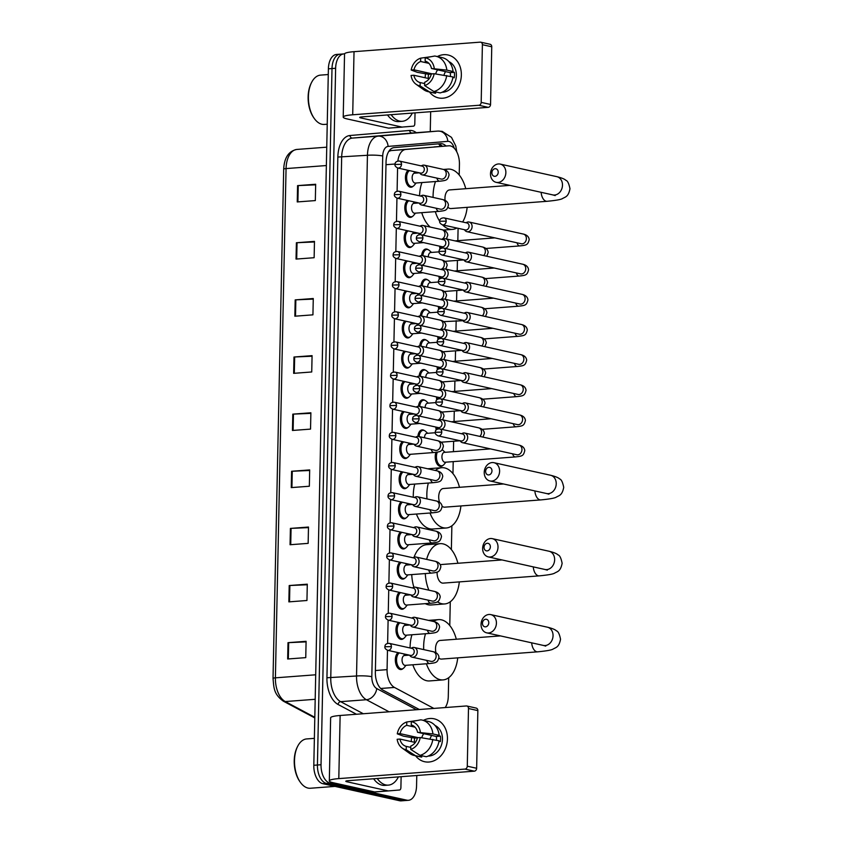 <?xml version="1.0" encoding="UTF-8"?>
<svg xmlns="http://www.w3.org/2000/svg" width="843" height="843" viewBox="0 0 843 843"><rect width="100%" height="100%" fill="white"/><g stroke="black" fill="none" stroke-linecap="round" stroke-linejoin="round"><path stroke-width="1.26" d="M403.66 638.414A8.788 4.963 -94.3 0 1 401.626 639.394A8.788 4.963 -94.3 0 1 400.783 639.331A8.788 4.963 -94.3 0 1 396.084 631.744A8.788 4.963 -94.3 0 1 398.697 622.482M404.292 608.277A8.788 4.963 -94.3 0 1 402.259 609.257A8.788 4.963 -94.3 0 1 401.416 609.194A8.788 4.963 -94.3 0 1 396.716 601.596A8.788 4.963 -94.3 0 1 399.329 592.344M404.925 578.129A8.788 4.963 -94.3 0 1 402.891 579.109A8.788 4.963 -94.3 0 1 402.048 579.046A8.788 4.963 -94.3 0 1 397.348 571.459A8.788 4.963 -94.3 0 1 399.961 562.197M405.557 547.982A8.788 4.963 -94.3 0 1 403.523 548.962A8.788 4.963 -94.3 0 1 402.68 548.898A8.788 4.963 -94.3 0 1 397.98 541.311A8.788 4.963 -94.3 0 1 400.594 532.049M406.189 517.844A8.788 4.963 -94.3 0 1 404.155 518.824A8.788 4.963 -94.3 0 1 403.312 518.761A8.788 4.963 -94.3 0 1 398.613 511.174A8.788 4.963 -94.3 0 1 401.226 501.912M406.821 487.697A8.788 4.963 -94.3 0 1 404.788 488.677A8.788 4.963 -94.3 0 1 403.945 488.613A8.788 4.963 -94.3 0 1 399.245 481.026A8.788 4.963 -94.3 0 1 401.848 471.764M407.454 457.549A8.788 4.963 -94.3 0 1 405.42 458.529A8.788 4.963 -94.3 0 1 404.577 458.476A8.788 4.963 -94.3 0 1 399.877 450.879A8.788 4.963 -94.3 0 1 402.48 441.616M408.086 427.412A8.788 4.963 -94.3 0 1 406.052 428.392A8.788 4.963 -94.3 0 1 405.209 428.328A8.788 4.963 -94.3 0 1 400.509 420.741A8.788 4.963 -94.3 0 1 403.112 411.479M408.718 397.264A8.788 4.963 -94.3 0 1 406.684 398.244A8.788 4.963 -94.3 0 1 405.841 398.181A8.788 4.963 -94.3 0 1 401.142 390.594A8.788 4.963 -94.3 0 1 403.744 381.331M409.34 367.116A8.788 4.963 -94.3 0 1 407.317 368.106A8.788 4.963 -94.3 0 1 406.463 368.043A8.788 4.963 -94.3 0 1 401.774 360.446A8.788 4.963 -94.3 0 1 404.377 351.194M409.972 336.979A8.788 4.963 -94.3 0 1 407.938 337.959A8.788 4.963 -94.3 0 1 407.095 337.895A8.788 4.963 -94.3 0 1 402.406 330.308A8.788 4.963 -94.3 0 1 405.009 321.046M410.604 306.831A8.788 4.963 -94.3 0 1 408.57 307.811A8.788 4.963 -94.3 0 1 407.727 307.748A8.788 4.963 -94.3 0 1 403.028 300.161A8.788 4.963 -94.3 0 1 405.641 290.898M411.236 276.694A8.788 4.963 -94.3 0 1 409.203 277.674A8.788 4.963 -94.3 0 1 408.36 277.61A8.788 4.963 -94.3 0 1 403.66 270.023A8.788 4.963 -94.3 0 1 406.273 260.761M411.869 246.546A8.788 4.963 -94.3 0 1 409.835 247.526A8.788 4.963 -94.3 0 1 408.992 247.463A8.788 4.963 -94.3 0 1 404.292 239.876A8.788 4.963 -94.3 0 1 406.906 230.613M412.501 216.398A8.788 4.963 -94.3 0 1 410.467 217.378A8.788 4.963 -94.3 0 1 409.624 217.325A8.788 4.963 -94.3 0 1 404.925 209.728A8.788 4.963 -94.3 0 1 407.538 200.465M413.133 186.261A8.788 4.963 -94.3 0 1 411.099 187.241A8.788 4.963 -94.3 0 1 410.256 187.178A8.788 4.963 -94.3 0 1 405.557 179.591A8.788 4.963 -94.3 0 1 408.17 170.328M403.028 668.562A8.788 4.963 -94.3 0 1 400.994 669.542A8.788 4.963 -94.3 0 1 400.151 669.479A8.788 4.963 -94.3 0 1 395.451 661.892A8.788 4.963 -94.3 0 1 398.065 652.63M417.875 436.411A8.788 4.963 -94.3 0 1 422.143 429.867A8.788 4.963 -94.3 0 1 422.986 429.919A8.788 4.963 -94.3 0 1 424.292 430.531M418.507 406.263A8.788 4.963 -94.3 0 1 422.775 399.719A8.788 4.963 -94.3 0 1 423.618 399.782A8.788 4.963 -94.3 0 1 424.925 400.383M419.14 376.115A8.788 4.963 -94.3 0 1 423.407 369.571A8.788 4.963 -94.3 0 1 424.25 369.634A8.788 4.963 -94.3 0 1 425.557 370.235M419.761 345.978A8.788 4.963 -94.3 0 1 424.029 339.434A8.788 4.963 -94.3 0 1 424.883 339.497A8.788 4.963 -94.3 0 1 426.189 340.098M420.394 315.83A8.788 4.963 -94.3 0 1 424.661 309.286A8.788 4.963 -94.3 0 1 425.504 309.349A8.788 4.963 -94.3 0 1 426.821 309.95M421.026 285.693A8.788 4.963 -94.3 0 1 425.293 279.138A8.788 4.963 -94.3 0 1 426.136 279.202A8.788 4.963 -94.3 0 1 427.454 279.802M421.658 255.545A8.788 4.963 -94.3 0 1 425.926 249.001A8.788 4.963 -94.3 0 1 426.769 249.064A8.788 4.963 -94.3 0 1 428.086 249.665M442.912 465.42A8.788 4.963 -94.3 0 1 440.878 466.411A8.788 4.963 -94.3 0 1 440.035 466.348A8.788 4.963 -94.3 0 1 435.979 452.322M436.2 429.951A8.788 4.963 -94.3 0 1 435.852 427.053M436.822 399.803A8.788 4.963 -94.3 0 1 436.484 396.905M437.454 369.666A8.788 4.963 -94.3 0 1 437.117 366.768M438.086 339.518A8.788 4.963 -94.3 0 1 437.749 336.62M438.718 309.37A8.788 4.963 -94.3 0 1 438.381 306.483M439.351 279.233A8.788 4.963 -94.3 0 1 439.013 276.335M439.983 249.085A8.788 4.963 -94.3 0 1 439.646 246.188M459.214 175.007L459.435 164.322A16.491 9.315 85.7 0 0 448.834 145.807L391.047 150.57L388.823 151.35M445.178 707.562A16.491 9.315 85.7 0 0 448.286 696.444L448.687 677.73M387.474 650.269L387.074 669.648A16.491 9.315 85.7 0 0 394.471 687.445L433.839 708.415M397.58 167.968L397.095 191.213M396.948 198.116L396.463 221.351M396.315 228.253L395.831 251.499M395.683 258.401L395.198 281.646M395.051 288.548L394.566 311.784M394.429 318.686L393.934 341.931M393.797 348.833L393.302 372.069M393.165 378.981L392.669 402.216M392.532 409.118L392.048 432.364M391.9 439.266L391.415 462.501M391.268 469.403L390.783 492.649M390.636 499.551L390.151 522.797M390.003 529.699L389.519 552.934M389.371 559.836L388.886 583.082M388.739 589.984L388.254 613.219M388.107 620.132L387.622 643.367M448.834 145.807A16.491 9.315 85.7 0 0 448.782 145.807L405.746 149.453A16.491 9.315 85.7 0 0 397.864 161.034M449.772 625.527L450.278 601.776M451.363 549.573L451.869 525.811M452.954 473.618L453.207 461.616M453.418 451.679L453.639 441.258M454.05 421.542L454.272 411.121M454.683 391.394L454.904 380.973M455.315 361.247L455.526 350.836M455.947 331.109L456.158 320.688M456.579 300.962L456.79 290.54M457.212 270.814L457.422 260.403M457.833 240.677L458.097 228.316M416.779 775.507L416.558 785.939A16.491 9.315 -94.3 0 1 408.434 800.302A16.491 9.315 -94.3 0 1 406.853 800.186L330.056 783.136A16.491 9.315 -94.3 0 1 321.035 764.738L335.63 68.272A16.491 9.315 -94.3 0 1 343.754 53.91A16.491 9.315 -94.3 0 1 344.545 53.91M430.678 111.687L430.257 131.645M408.434 800.302L404.819 800.576A16.491 9.315 -94.3 0 1 403.228 800.46L326.441 783.41A16.491 9.315 -94.3 0 1 317.421 765.012L332.005 68.546A16.491 9.315 -94.3 0 1 340.129 54.184A16.491 9.315 -94.3 0 1 341.721 54.3M446.01 146.018A16.491 9.315 85.7 0 0 440.668 143.668A16.491 9.315 85.7 0 0 440.626 143.668L394.124 147.609A16.491 9.315 85.7 0 0 386.052 161.972L375.356 672.24A16.491 9.315 85.7 0 0 382.764 690.027L419.329 709.511M437.601 143.921A16.491 9.315 -94.3 0 1 442.396 146.292M340.129 54.184L336.515 54.458A16.491 9.315 -94.3 0 0 328.391 68.82L313.807 765.286A16.491 9.315 -94.3 0 0 322.827 783.684L399.614 800.734A16.491 9.315 -94.3 0 0 401.194 800.85L404.819 800.576A16.491 9.315 -94.3 0 1 403.228 800.46L326.441 783.41A16.491 9.315 -94.3 0 1 317.421 765.012L332.005 68.546A16.491 9.315 -94.3 0 1 340.129 54.184L343.754 53.91M295.187 299.887L313.269 298.517L312.932 314.839L294.85 316.209L295.187 299.887A4.394 0.611 -178.8 0 1 295.851 299.845L295.514 316.157M296.388 242.752L314.471 241.383L314.133 257.716L296.041 259.075L296.388 242.752A4.394 0.611 -178.8 0 1 297.052 242.71L296.704 259.022M297.579 185.618L315.672 184.259L315.324 200.581L297.242 201.941L297.579 185.618A4.394 0.611 -178.8 0 1 298.243 185.586L297.906 201.898M291.594 471.279L309.687 469.92L309.339 486.242L291.256 487.602L291.594 471.279A4.394 0.611 -178.8 0 1 292.268 471.237L291.92 487.549M290.403 528.413L308.485 527.044L308.148 543.366L290.055 544.736L290.403 528.413A4.394 0.611 -178.8 0 1 291.067 528.371L290.73 544.683M289.202 585.548L307.295 584.178L306.947 600.501L288.864 601.87L289.202 585.548A4.394 0.611 -178.8 0 1 289.866 585.506L289.528 601.818M288.011 642.672L306.093 641.312L305.756 657.635L287.663 658.994L288.011 642.672A4.394 0.611 -178.8 0 1 288.675 642.64L288.327 658.952M293.986 357.021L312.079 355.651L311.731 371.974L293.649 373.344L293.986 357.021A4.394 0.611 -178.8 0 1 294.66 356.979L294.312 373.291M292.795 414.145L310.877 412.785L310.54 429.108L292.447 430.467L292.795 414.145A4.394 0.611 -178.8 0 1 293.459 414.113L293.122 430.425M310.867 413.355L293.459 414.113M312.068 356.22L294.66 356.979M306.083 641.881L288.675 642.64M307.274 584.757L289.866 585.506M308.475 527.623L291.067 528.371M309.676 470.489L292.268 471.237M315.651 184.828L298.243 185.586M314.46 241.962L297.052 242.71M313.259 299.096L295.851 299.845M447.443 738.9A21.981 17.882 102.5 0 1 435.378 760.112A21.981 17.882 102.5 0 1 415.567 755.781A21.981 17.882 102.5 0 0 424.598 761.724A21.981 17.882 102.5 0 0 447.443 738.9A21.981 17.882 102.5 0 0 423.428 720.365A21.981 17.882 102.5 0 1 434.124 718.805A21.981 17.882 102.5 0 1 447.443 738.9M401.131 776.688L400.899 787.583A2.75 1.549 85.7 0 1 399.55 789.986L388.423 790.924A2.75 1.549 85.7 0 0 388.423 790.924L374.861 791.946A2.75 1.549 -94.3 0 1 374.85 791.946A2.75 1.549 -94.3 0 1 374.587 791.935L333.206 782.747A21.981 3.056 1.2 0 1 329.318 780.913A21.981 3.056 1.2 0 1 338.802 778.605L464.957 769.09A2.75 2.234 -77.5 0 0 467.275 766.192L476.643 768.268A2.75 2.234 102.5 0 1 474.324 771.166L348.17 780.681A5.501 0.769 -178.8 0 0 345.799 781.261A5.501 0.769 -178.8 0 0 346.768 781.724L388.149 790.903A2.75 1.549 85.7 0 0 388.412 790.924L374.85 791.946M329.318 780.913L330.635 717.804A21.981 3.056 1.2 0 1 340.129 715.486L466.284 705.97A2.75 2.234 -77.5 0 1 468.487 708.52L467.275 766.192M411.268 741.587A21.981 17.882 102.5 0 1 411.69 737.446A21.981 17.882 102.5 0 0 411.268 741.587M466.822 706.002L476.19 708.088A2.75 2.234 102.5 0 1 477.855 710.596L476.643 768.268M420.236 737.541L417.454 737.751A10.991 8.936 102.5 0 1 410.794 746.055L410.731 749.406A14.289 11.623 102.5 0 0 420.236 737.541L439.055 740.765A18.135 14.752 102.5 0 1 426.252 756.729L420.014 755.349L410.731 749.406M410.773 747.393L406.273 746.392A10.991 8.936 102.5 0 1 399.94 739.069L415.314 742.483M436.463 740.186A10.991 8.936 -77.5 0 0 436.526 739.163A10.991 8.936 -77.5 0 0 436.295 736.466L417.57 732.304A10.991 8.936 102.5 0 0 411.236 724.98L411.31 721.64L420.752 719.848A18.135 14.752 102.5 0 1 422.048 720.059A18.135 14.752 102.5 0 1 432.923 733.937L417.57 732.304M422.048 720.059L428.297 721.45A18.135 14.752 102.5 0 1 439.171 735.317L437.338 735.454L440.457 736.15A15.933 12.961 102.5 0 1 440.594 738.858A15.933 12.961 102.5 0 1 440.341 741.598L438.971 741.292M434.988 725.444A15.933 12.961 102.5 0 1 442.47 739.269A15.933 12.961 102.5 0 1 428.191 756.076M414.398 742.283A15.933 12.961 102.5 0 1 414.377 740.839A15.933 12.961 102.5 0 1 414.63 738.099L403.428 736.16L397.274 733.842A14.289 11.623 102.5 0 1 406.79 721.977L406.716 725.328L414.988 727.161M406.273 746.392L406.2 749.743L415.483 755.686L421.732 757.077L421.763 755.739M421.732 757.077A18.135 14.752 102.5 0 1 420.436 756.856L414.187 755.476A18.135 14.752 102.5 0 1 409.709 753.463L402.132 748.057A14.289 11.623 102.5 0 1 397.158 739.279L399.94 739.069M415.483 755.686A18.135 14.752 102.5 0 1 414.187 755.476M417.475 720.47L406.79 721.977M439.171 735.317L432.923 733.937M406.2 749.743A14.289 11.623 102.5 0 1 402.132 748.057M411.31 721.64A14.289 11.623 102.5 0 1 420.351 732.103M418.318 737.688L400.056 733.631L397.274 733.842M400.056 733.631A10.991 8.936 102.5 0 1 406.716 725.328M432.817 739.374A18.135 14.752 102.5 0 1 420.014 755.349M421.763 737.762A10.991 8.936 102.5 0 1 423.744 733.673M430.046 738.974A13.741 11.17 102.5 0 1 431.627 735.433M440.457 736.15L436.295 736.466M417.422 737.888L414.63 738.099M335.019 786.393L310.414 788.247A24.732 13.973 -94.3 0 1 308.032 788.079A24.732 13.973 -94.3 0 1 300.361 782.283A24.732 13.973 -94.3 0 1 297.653 746.34A24.732 13.973 -94.3 0 1 306.683 738.932L314.365 738.352M398.423 776.888A27.482 15.522 -94.3 0 1 388.391 785.118A27.482 15.522 -94.3 0 1 385.746 784.928A27.482 15.522 -94.3 0 1 377.232 778.489M388.391 785.118L384.777 785.391A27.482 15.522 -94.3 0 1 382.132 785.202A27.482 15.522 -94.3 0 1 373.618 778.763M300.361 782.283L299.823 781.524A23.636 13.351 -94.3 0 1 297.231 747.172L297.653 746.34M488.782 622.798A3.846 3.13 -77.5 0 0 485.694 619.236A3.846 3.13 -77.5 0 0 482.449 623.283A3.846 3.13 -77.5 0 0 485.536 626.844A3.846 3.13 -77.5 0 0 488.782 622.798M481.047 624.315A9.347 7.598 102.5 0 1 490.763 614.61A9.347 7.598 102.5 0 1 496.422 623.156A9.347 7.598 102.5 0 1 486.717 632.851A9.347 7.598 102.5 0 1 481.047 624.315M438.918 658.13A9.347 5.279 85.7 0 0 440.636 659.015A9.347 5.279 85.7 0 0 441.532 659.078L537.665 651.829C546.433 650.975 551.564 650.069 553.061 649.078C555.864 647.382 558.972 647.498 560.542 639.236C559.489 634.052 558.129 631.27 556.464 630.87C555.231 629.595 552.207 628.372 547.392 627.181L490.763 614.61M433.439 621.47A30.222 17.081 -94.3 0 1 438.55 619.626A30.222 17.081 -94.3 0 1 441.458 619.837A30.222 17.081 -94.3 0 1 456.316 639.226M457.728 657.856A30.222 17.081 -94.3 0 1 443.102 679.901A30.222 17.081 -94.3 0 1 440.204 679.69A30.222 17.081 -94.3 0 1 426.389 663.768M443.102 679.901L429.54 680.933A30.222 17.081 -94.3 0 1 426.632 680.712A30.222 17.081 -94.3 0 1 412.828 664.79M500.426 635.896L440.13 640.448A9.347 5.279 85.7 0 0 435.947 652.651M423.713 649.595A30.222 17.081 -94.3 0 1 425.515 633.736M410.088 647.982A30.222 17.081 -94.3 0 1 411.942 634.758M490.373 546.844A3.846 3.13 -77.5 0 0 487.286 543.271A3.846 3.13 -77.5 0 0 484.04 547.318A3.846 3.13 -77.5 0 0 487.128 550.89A3.846 3.13 -77.5 0 0 490.373 546.844M482.639 548.35A9.347 7.598 102.5 0 1 492.354 538.656A9.347 7.598 102.5 0 1 498.013 547.191A9.347 7.598 102.5 0 1 488.308 556.896A9.347 7.598 102.5 0 1 482.639 548.35M437.138 572.081A9.347 5.279 85.7 0 0 442.227 583.061A9.347 5.279 85.7 0 0 443.123 583.124L539.257 575.864C548.024 575.021 553.156 574.104 554.652 573.124C557.455 571.428 560.563 571.533 562.133 563.282C561.08 558.098 559.72 555.305 558.055 554.915C556.823 553.64 553.798 552.407 548.983 551.227L492.354 538.656M426.653 559.394A30.222 17.081 -94.3 0 1 440.141 543.661A30.222 17.081 -94.3 0 1 443.049 543.883A30.222 17.081 -94.3 0 1 457.907 563.272M459.319 581.902A30.222 17.081 -94.3 0 1 444.693 603.946A30.222 17.081 -94.3 0 1 441.795 603.736A30.222 17.081 -94.3 0 1 437.443 601.776M444.693 603.946L431.131 604.968A30.222 17.081 -94.3 0 1 428.223 604.758A30.222 17.081 -94.3 0 1 425.283 603.662M502.017 559.942L441.721 564.494A9.347 5.279 85.7 0 0 440.415 564.894M428.887 590.174A30.222 17.081 -94.3 0 1 425.293 573.556M413.892 587.244A30.222 17.081 -94.3 0 1 411.732 574.589M414.05 557.255A30.222 17.081 -94.3 0 1 426.579 544.694L440.141 543.661M491.964 470.889A3.846 3.13 -77.5 0 0 488.877 467.317A3.846 3.13 -77.5 0 0 485.631 471.363A3.846 3.13 -77.5 0 0 488.719 474.936A3.846 3.13 -77.5 0 0 491.964 470.889M484.23 472.396A9.347 7.598 102.5 0 1 493.945 462.691A9.347 7.598 102.5 0 1 499.604 471.237A9.347 7.598 102.5 0 1 489.899 480.942A9.347 7.598 102.5 0 1 484.23 472.396M442.101 506.211A9.347 5.279 85.7 0 0 443.818 507.096A9.347 5.279 85.7 0 0 444.714 507.17L540.848 499.91C549.615 499.067 554.747 498.15 556.243 497.17C559.046 495.473 562.155 495.579 563.725 487.317C562.671 482.143 561.312 479.351 559.647 478.95C558.414 477.675 555.389 476.453 550.574 475.262L493.945 462.691M435.399 470.489A30.222 17.081 -94.3 0 1 441.732 467.707A30.222 17.081 -94.3 0 1 444.64 467.918A30.222 17.081 -94.3 0 1 459.498 487.307M460.91 505.948A30.222 17.081 -94.3 0 1 446.284 527.992A30.222 17.081 -94.3 0 1 443.386 527.771A30.222 17.081 -94.3 0 1 429.993 513.018M446.284 527.992L432.722 529.014A30.222 17.081 -94.3 0 1 429.814 528.803A30.222 17.081 -94.3 0 1 416.431 514.04M503.608 483.977L443.313 488.529A9.347 5.279 85.7 0 0 439.551 502.186M426.969 498.898A30.222 17.081 -94.3 0 1 428.349 483.039M413.281 497.265A30.222 17.081 -94.3 0 1 414.777 484.061M427.707 468.782A30.222 17.081 -94.3 0 1 428.17 468.729L441.732 467.707M498.224 172.278A3.846 3.13 -77.5 0 0 495.136 168.705A3.846 3.13 -77.5 0 0 491.89 172.752A3.846 3.13 -77.5 0 0 494.978 176.324A3.846 3.13 -77.5 0 0 498.224 172.278M490.489 173.784A9.347 7.598 102.5 0 1 500.205 164.09A9.347 7.598 102.5 0 1 505.863 172.625A9.347 7.598 102.5 0 1 496.148 182.33A9.347 7.598 102.5 0 1 490.489 173.784M448.023 207.304A9.347 5.279 85.7 0 0 450.067 208.484A9.347 5.279 85.7 0 0 450.973 208.558L547.096 201.298C555.864 200.455 561.006 199.538 562.502 198.558C565.305 196.862 568.414 196.967 569.973 188.716C568.92 183.532 567.56 180.739 565.895 180.349C564.662 179.074 561.638 177.841 556.823 176.661L500.205 164.09M444.904 169.843A30.222 17.081 -94.3 0 1 447.991 169.095A30.222 17.081 -94.3 0 1 450.889 169.317A30.222 17.081 -94.3 0 1 465.757 188.706M467.159 207.336A30.222 17.081 -94.3 0 1 462.659 222.004M456.843 228.031A30.222 17.081 -94.3 0 1 452.543 229.38A30.222 17.081 -94.3 0 1 449.635 229.17A30.222 17.081 -94.3 0 1 442.543 224.86M509.867 185.376L449.561 189.928A9.347 5.279 85.7 0 0 445.072 200.318M439.677 221.224A30.222 17.081 -94.3 0 1 435.304 211.646M433.091 197.42A30.222 17.081 -94.3 0 1 435.504 181.54M430.225 227.062A30.222 17.081 -94.3 0 1 421.742 212.678M419.551 195.818A30.222 17.081 -94.3 0 1 421.943 182.562M517.17 454.809L516.822 454.746A4.942 4.025 -77.5 0 0 521.965 449.614A4.942 4.025 -77.5 0 0 521.965 449.308A4.942 4.025 -77.5 0 0 518.972 445.093C522.502 445.915 524.441 447.749 524.778 450.605C523.419 455.884 522.47 456.126 515.463 456.917L445.115 462.227A4.942 2.792 -94.3 0 1 444.63 462.196A4.942 2.792 -94.3 0 1 441.932 457.085A4.942 2.792 -94.3 0 1 444.366 452.364L490.436 448.887M442.175 449.751A8.24 4.658 -94.3 0 1 442.975 450.341L445.136 452.312M445.884 462.175L444.04 464.44A8.24 4.658 -94.3 0 1 441.743 465.789A8.24 4.658 -94.3 0 1 440.952 465.736A8.24 4.658 -94.3 0 1 436.906 460.468A8.24 4.658 -94.3 0 1 437.348 452.122M460.057 440.731L460.457 441.279A4.942 4.025 -77.5 0 0 462.544 442.691A4.942 4.025 -77.5 0 0 463.513 442.765A4.942 4.025 -77.5 0 0 467.686 437.559A4.942 4.025 -77.5 0 0 464.683 433.039A4.942 4.025 -77.5 0 0 463.713 432.965A4.942 4.025 -77.5 0 0 462.196 433.439L461.606 433.766M441.764 432.143A3.572 2.908 -77.5 0 1 438.054 435.852L460.963 440.942A3.572 2.908 -77.5 0 0 461.669 440.984A3.572 2.908 -77.5 0 0 464.683 437.232A3.572 2.908 -77.5 0 0 462.512 433.966L439.603 428.876C436.716 428.929 435.273 430.067 435.251 432.29L441.764 432.143A3.572 2.908 -77.5 0 0 439.603 428.876M442.807 419.614A8.24 4.658 -94.3 0 1 443.376 420.004M460.689 410.594L461.089 411.142A4.942 4.025 -77.5 0 0 463.176 412.554A4.942 4.025 -77.5 0 0 464.145 412.617A4.942 4.025 -77.5 0 0 468.318 407.411A4.942 4.025 -77.5 0 0 465.315 402.891A4.942 4.025 -77.5 0 0 464.345 402.828A4.942 4.025 -77.5 0 0 462.828 403.291L462.238 403.618M442.396 401.995A3.572 2.908 -77.5 0 1 438.687 405.704L461.595 410.794A3.572 2.908 -77.5 0 0 462.301 410.847A3.572 2.908 -77.5 0 0 465.315 407.085A3.572 2.908 -77.5 0 0 463.144 403.818L440.236 398.728C437.348 398.792 435.905 399.919 435.884 402.143L442.396 401.995A3.572 2.908 -77.5 0 0 440.236 398.728M437.275 429.15A8.24 4.658 -94.3 0 1 437.085 427.327M443.439 389.466A8.24 4.658 -94.3 0 1 444.008 389.856M461.321 380.446L461.722 380.994A4.942 4.025 -77.5 0 0 463.808 382.406A4.942 4.025 -77.5 0 0 464.778 382.48A4.942 4.025 -77.5 0 0 468.95 377.274A4.942 4.025 -77.5 0 0 465.947 372.754A4.942 4.025 -77.5 0 0 464.978 372.68A4.942 4.025 -77.5 0 0 463.46 373.143L462.87 373.47M443.028 371.858A3.572 2.908 -77.5 0 1 439.319 375.567L462.227 380.646A3.572 2.908 -77.5 0 0 462.933 380.699A3.572 2.908 -77.5 0 0 465.947 376.937A3.572 2.908 -77.5 0 0 463.776 373.681L440.868 368.591C437.981 368.644 436.526 369.782 436.516 372.005L443.028 371.858A3.572 2.908 -77.5 0 0 440.868 368.591M437.907 399.002A8.24 4.658 -94.3 0 1 437.717 397.179M444.071 359.318A8.24 4.658 -94.3 0 1 444.64 359.708M443.144 351.763L461.975 350.34L462.343 350.857A4.942 4.025 -77.5 0 0 464.44 352.269A4.942 4.025 -77.5 0 0 465.41 352.332A4.942 4.025 -77.5 0 0 469.572 347.126A4.942 4.025 -77.5 0 0 466.579 342.606A4.942 4.025 -77.5 0 0 465.61 342.543A4.942 4.025 -77.5 0 0 464.093 343.006L463.492 343.333M443.66 341.71A3.572 2.908 -77.5 0 1 439.951 345.419L462.86 350.509A3.572 2.908 -77.5 0 0 463.555 350.551A3.572 2.908 -77.5 0 0 466.569 346.8A3.572 2.908 -77.5 0 0 464.409 343.533L441.5 338.443C438.613 338.496 437.159 339.634 437.148 341.858L443.66 341.71A3.572 2.908 -77.5 0 0 441.5 338.443M438.539 368.855A8.24 4.658 -94.3 0 1 438.339 367.042M444.704 329.181A8.24 4.658 -94.3 0 1 445.273 329.571M443.776 321.626L462.976 320.709A4.942 4.025 -77.5 0 0 465.062 322.121A4.942 4.025 -77.5 0 0 466.031 322.184A4.942 4.025 -77.5 0 0 470.204 316.989A4.942 4.025 -77.5 0 0 467.212 312.458A4.942 4.025 -77.5 0 0 466.242 312.395A4.942 4.025 -77.5 0 0 464.725 312.858L464.124 313.185M444.293 311.562A3.572 2.908 -77.5 0 1 440.583 315.271L463.492 320.361A3.572 2.908 -77.5 0 0 464.187 320.414A3.572 2.908 -77.5 0 0 467.201 316.652A3.572 2.908 -77.5 0 0 465.041 313.385L442.132 308.306C439.245 308.359 437.791 309.497 437.78 311.71L444.293 311.562A3.572 2.908 -77.5 0 0 442.132 308.306M439.171 338.717A8.24 4.658 -94.3 0 1 438.971 336.894M445.336 299.033A8.24 4.658 -94.3 0 1 445.905 299.423M463.207 290.013L463.608 290.561A4.942 4.025 -77.5 0 0 465.694 291.973A4.942 4.025 -77.5 0 0 466.664 292.047A4.942 4.025 -77.5 0 0 470.837 286.841A4.942 4.025 -77.5 0 0 467.844 282.321A4.942 4.025 -77.5 0 0 466.874 282.247A4.942 4.025 -77.5 0 0 465.357 282.711L464.756 283.037M444.925 281.425A3.572 2.908 -77.5 0 1 441.216 285.134L464.124 290.224A3.572 2.908 -77.5 0 0 464.82 290.266A3.572 2.908 -77.5 0 0 467.833 286.515A3.572 2.908 -77.5 0 0 465.673 283.248L442.765 278.158C439.877 278.211 438.423 279.349 438.413 281.573L444.925 281.425A3.572 2.908 -77.5 0 0 442.765 278.158M439.804 308.57A8.24 4.658 -94.3 0 1 439.603 306.747M445.968 268.885A8.24 4.658 -94.3 0 1 446.537 269.275M463.84 259.876L464.24 260.424A4.942 4.025 -77.5 0 0 466.327 261.836A4.942 4.025 -77.5 0 0 467.296 261.899A4.942 4.025 -77.5 0 0 471.469 256.693A4.942 4.025 -77.5 0 0 468.476 252.173A4.942 4.025 -77.5 0 0 467.507 252.11A4.942 4.025 -77.5 0 0 465.989 252.573L465.389 252.9M445.557 251.277A3.572 2.908 -77.5 0 1 441.837 254.986L464.756 260.076A3.572 2.908 -77.5 0 0 465.452 260.129A3.572 2.908 -77.5 0 0 468.466 256.367A3.572 2.908 -77.5 0 0 466.305 253.1L443.386 248.011C440.51 248.063 439.055 249.201 439.045 251.425L445.557 251.277A3.572 2.908 -77.5 0 0 443.386 248.011M440.436 278.422A8.24 4.658 -94.3 0 1 440.236 276.609M446.59 238.748A8.24 4.658 -94.3 0 1 447.169 239.138M464.472 229.728L464.872 230.276A4.942 4.025 -77.5 0 0 466.959 231.688A4.942 4.025 -77.5 0 0 467.928 231.762A4.942 4.025 -77.5 0 0 472.101 226.556A4.942 4.025 -77.5 0 0 469.108 222.036A4.942 4.025 -77.5 0 0 468.139 221.962A4.942 4.025 -77.5 0 0 466.622 222.426L466.021 222.752M446.189 221.14A3.572 2.908 -77.5 0 1 442.47 224.849L465.389 229.928A3.572 2.908 -77.5 0 0 466.084 229.981A3.572 2.908 -77.5 0 0 469.098 226.219A3.572 2.908 -77.5 0 0 466.938 222.952L444.019 217.873C441.142 217.926 439.688 219.064 439.677 221.287L446.189 221.14A3.572 2.908 -77.5 0 0 444.019 217.873M441.068 248.285A8.24 4.658 -94.3 0 1 440.868 246.462M441.532 429.308A4.942 4.025 -77.5 0 0 445.02 424.398A4.942 4.025 -77.5 0 0 442.027 419.698A4.942 4.025 -77.5 0 0 441.058 419.635A4.942 4.025 -77.5 0 0 439.54 420.099L438.95 420.425M437.401 427.401L437.802 427.949A4.942 4.025 -77.5 0 0 438.645 428.792M419.076 436.579A8.24 4.658 -94.3 0 1 423.081 430.341A8.24 4.658 -94.3 0 1 423.881 430.404A8.24 4.658 -94.3 0 1 425.557 431.331L427.717 433.302M419.108 418.802A3.572 2.908 -77.5 0 1 415.399 422.512L438.307 427.601A3.572 2.908 -77.5 0 0 439.013 427.654A3.572 2.908 -77.5 0 0 442.027 423.892A3.572 2.908 -77.5 0 0 439.856 420.625L416.948 415.536C414.061 415.588 412.617 416.727 412.606 418.95L419.108 418.802A3.572 2.908 -77.5 0 0 416.948 415.536M424.514 437.791A4.942 2.792 -94.3 0 1 426.948 433.355L435.273 432.733M442.164 399.161A4.942 4.025 -77.5 0 0 445.652 394.261A4.942 4.025 -77.5 0 0 442.659 389.561A4.942 4.025 -77.5 0 0 441.69 389.487A4.942 4.025 -77.5 0 0 440.172 389.951L439.582 390.277M438.033 397.253L438.434 397.801A4.942 4.025 -77.5 0 0 439.277 398.655M419.709 406.431A8.24 4.658 -94.3 0 1 423.713 400.193A8.24 4.658 -94.3 0 1 424.503 400.256A8.24 4.658 -94.3 0 1 426.189 401.184L428.349 403.154M419.74 388.665A3.572 2.908 -77.5 0 1 416.031 392.374L438.94 397.453A3.572 2.908 -77.5 0 0 439.646 397.506A3.572 2.908 -77.5 0 0 442.659 393.744A3.572 2.908 -77.5 0 0 440.489 390.478L417.58 385.399C414.693 385.451 413.249 386.589 413.239 388.802L419.74 388.665A3.572 2.908 -77.5 0 0 417.58 385.399M425.146 407.643A4.942 2.792 -94.3 0 1 427.58 403.217L435.905 402.585M442.796 369.023A4.942 4.025 -77.5 0 0 446.284 364.113A4.942 4.025 -77.5 0 0 443.292 359.413A4.942 4.025 -77.5 0 0 442.322 359.339A4.942 4.025 -77.5 0 0 440.805 359.803L440.215 360.14M438.666 367.105L439.066 367.653A4.942 4.025 -77.5 0 0 439.909 368.507M420.341 376.294A8.24 4.658 -94.3 0 1 424.345 370.056A8.24 4.658 -94.3 0 1 425.135 370.109A8.24 4.658 -94.3 0 1 426.821 371.036L428.982 373.006M420.372 358.517A3.572 2.908 -77.5 0 1 416.663 362.227L439.572 367.316A3.572 2.908 -77.5 0 0 440.278 367.358A3.572 2.908 -77.5 0 0 443.292 363.607A3.572 2.908 -77.5 0 0 441.121 360.34L418.212 355.251C415.325 355.303 413.881 356.441 413.86 358.665L420.372 358.517A3.572 2.908 -77.5 0 0 418.212 355.251M425.778 377.495A4.942 2.792 -94.3 0 1 428.212 373.07L436.537 372.437M443.429 338.875A4.942 4.025 -77.5 0 0 446.916 333.976A4.942 4.025 -77.5 0 0 443.924 329.265A4.942 4.025 -77.5 0 0 442.954 329.202A4.942 4.025 -77.5 0 0 441.437 329.666L440.847 329.992M439.298 336.968L439.698 337.516A4.942 4.025 -77.5 0 0 440.541 338.37M420.973 346.146A8.24 4.658 -94.3 0 1 424.977 339.908A8.24 4.658 -94.3 0 1 425.768 339.971A8.24 4.658 -94.3 0 1 427.454 340.899L429.614 342.869M421.005 328.37A3.572 2.908 -77.5 0 1 417.296 332.079L440.204 337.168A3.572 2.908 -77.5 0 0 440.91 337.221A3.572 2.908 -77.5 0 0 443.924 333.459A3.572 2.908 -77.5 0 0 441.753 330.193L418.845 325.103C415.957 325.156 414.503 326.294 414.493 328.517L421.005 328.37A3.572 2.908 -77.5 0 0 418.845 325.103M426.41 347.358A4.942 2.792 -94.3 0 1 428.845 342.922L437.169 342.3M444.061 308.728A4.942 4.025 -77.5 0 0 447.549 303.828A4.942 4.025 -77.5 0 0 444.556 299.128A4.942 4.025 -77.5 0 0 443.587 299.054A4.942 4.025 -77.5 0 0 442.069 299.518L441.479 299.845M439.93 306.82L440.32 307.368A4.942 4.025 -77.5 0 0 441.174 308.222M421.605 315.999A8.24 4.658 -94.3 0 1 425.61 309.771A8.24 4.658 -94.3 0 1 426.4 309.824A8.24 4.658 -94.3 0 1 428.086 310.751L430.246 312.721M421.637 298.232A3.572 2.908 -77.5 0 1 417.928 301.942L440.836 307.021A3.572 2.908 -77.5 0 0 441.532 307.073A3.572 2.908 -77.5 0 0 444.546 303.311A3.572 2.908 -77.5 0 0 442.385 300.045L419.477 294.966C416.59 295.018 415.135 296.156 415.125 298.38L421.637 298.232A3.572 2.908 -77.5 0 0 419.477 294.966M427.043 317.21A4.942 2.792 -94.3 0 1 429.477 312.785L437.802 312.152M444.693 278.59A4.942 4.025 -77.5 0 0 448.181 273.68A4.942 4.025 -77.5 0 0 445.188 268.98A4.942 4.025 -77.5 0 0 444.219 268.917A4.942 4.025 -77.5 0 0 442.701 269.381L442.101 269.707M440.552 276.683L440.952 277.231A4.942 4.025 -77.5 0 0 441.806 278.074M422.238 285.861A8.24 4.658 -94.3 0 1 426.242 279.623A8.24 4.658 -94.3 0 1 427.032 279.676A8.24 4.658 -94.3 0 1 428.718 280.614L430.878 282.584M422.269 268.085A3.572 2.908 -77.5 0 1 418.56 271.794L441.469 276.883A3.572 2.908 -77.5 0 0 442.164 276.925A3.572 2.908 -77.5 0 0 445.178 273.174A3.572 2.908 -77.5 0 0 443.018 269.908L420.109 264.818C417.222 264.871 415.768 266.009 415.757 268.232L422.269 268.085A3.572 2.908 -77.5 0 0 420.109 264.818M427.664 287.063A4.942 2.792 -94.3 0 1 430.109 282.637L438.434 282.005M445.325 248.443A4.942 4.025 -77.5 0 0 448.813 243.543A4.942 4.025 -77.5 0 0 445.821 238.832A4.942 4.025 -77.5 0 0 444.851 238.769A4.942 4.025 -77.5 0 0 443.334 239.233L442.733 239.56M441.184 246.535L441.584 247.083A4.942 4.025 -77.5 0 0 442.438 247.937M422.859 255.714A8.24 4.658 -94.3 0 1 426.874 249.475A8.24 4.658 -94.3 0 1 427.664 249.539A8.24 4.658 -94.3 0 1 429.35 250.466L431.511 252.436M422.901 237.937A3.572 2.908 -77.5 0 1 419.192 241.646L442.101 246.736A3.572 2.908 -77.5 0 0 442.796 246.788A3.572 2.908 -77.5 0 0 445.81 243.026A3.572 2.908 -77.5 0 0 443.65 239.76L420.741 234.67C417.854 234.733 416.4 235.871 416.389 238.084L422.901 237.937A3.572 2.908 -77.5 0 0 420.741 234.67M428.297 256.925A4.942 2.792 -94.3 0 1 430.741 252.489L439.066 251.867M431.353 661.407L431.005 661.344A4.942 4.025 -77.5 0 0 431.974 661.418A4.942 4.025 -77.5 0 0 436.147 655.907A4.942 4.025 -77.5 0 0 433.144 651.692C436.674 652.514 438.613 654.358 438.961 657.213C437.591 662.482 436.653 662.724 429.645 663.525L405.23 665.359A4.942 2.792 -94.3 0 1 404.756 665.327A4.942 2.792 -94.3 0 1 402.048 660.227A4.942 2.792 -94.3 0 1 404.482 655.496L409.34 655.137M409.603 655.19L410.004 655.738A4.942 4.025 -77.5 0 0 412.09 657.15A4.942 4.025 -77.5 0 0 413.059 657.213A4.942 4.025 -77.5 0 0 417.19 652.608A4.942 4.025 -77.5 0 0 414.229 647.487A4.942 4.025 -77.5 0 0 413.26 647.424A4.942 4.025 -77.5 0 0 411.742 647.888L411.152 648.214M405.999 665.306L404.155 667.582A8.24 4.658 -94.3 0 1 401.858 668.92A8.24 4.658 -94.3 0 1 401.068 668.868A8.24 4.658 -94.3 0 1 396.642 661.523A8.24 4.658 -94.3 0 1 399.34 652.914M391.405 646.613A3.572 2.908 -77.5 0 1 387.696 650.322L410.509 655.39A3.572 2.908 -77.5 0 0 411.215 655.443A3.572 2.908 -77.5 0 0 414.229 651.681A3.572 2.908 -77.5 0 0 412.058 648.415L389.245 643.357C386.357 643.409 384.903 644.547 384.893 646.76L391.405 646.613A3.572 2.908 -77.5 0 0 389.245 643.357M431.985 631.259L431.637 631.207A4.942 4.025 -77.5 0 0 432.607 631.27A4.942 4.025 -77.5 0 0 436.779 625.759A4.942 4.025 -77.5 0 0 433.776 621.544C437.306 622.366 439.245 624.21 439.593 627.066C438.223 632.345 437.285 632.587 430.278 633.378L405.862 635.222A4.942 2.792 -94.3 0 1 405.388 635.179A4.942 2.792 -94.3 0 1 402.68 630.079A4.942 2.792 -94.3 0 1 405.114 625.358L409.972 624.99M410.235 625.042L410.636 625.59A4.942 4.025 -77.5 0 0 412.722 627.002A4.942 4.025 -77.5 0 0 413.692 627.076A4.942 4.025 -77.5 0 0 417.822 622.461A4.942 4.025 -77.5 0 0 414.861 617.35A4.942 4.025 -77.5 0 0 413.892 617.276A4.942 4.025 -77.5 0 0 412.375 617.74L411.784 618.067M406.632 635.158L404.788 637.434A8.24 4.658 -94.3 0 1 402.49 638.783A8.24 4.658 -94.3 0 1 401.7 638.72A8.24 4.658 -94.3 0 1 397.274 631.386A8.24 4.658 -94.3 0 1 399.972 622.766M392.037 616.475A3.572 2.908 -77.5 0 1 388.328 620.185L411.142 625.253A3.572 2.908 -77.5 0 0 411.848 625.295A3.572 2.908 -77.5 0 0 414.861 621.544A3.572 2.908 -77.5 0 0 412.691 618.277L389.877 613.209C386.99 613.261 385.536 614.399 385.525 616.623L392.037 616.475A3.572 2.908 -77.5 0 0 389.877 613.209M432.617 601.122L432.269 601.059A4.942 4.025 -77.5 0 0 433.239 601.133A4.942 4.025 -77.5 0 0 437.401 595.622A4.942 4.025 -77.5 0 0 434.408 591.407C437.939 592.229 439.877 594.062 440.225 596.918C438.855 602.197 437.917 602.439 430.91 603.23L406.495 605.074A4.942 2.792 -94.3 0 1 406.02 605.042A4.942 2.792 -94.3 0 1 403.312 599.931A4.942 2.792 -94.3 0 1 405.746 595.211L410.604 594.842M410.868 594.905L411.258 595.453A4.942 4.025 -77.5 0 0 413.355 596.865A4.942 4.025 -77.5 0 0 414.324 596.928A4.942 4.025 -77.5 0 0 418.444 592.313A4.942 4.025 -77.5 0 0 415.494 587.202A4.942 4.025 -77.5 0 0 414.524 587.139A4.942 4.025 -77.5 0 0 413.007 587.603L412.417 587.929M407.264 605.021L405.42 607.287A8.24 4.658 -94.3 0 1 403.123 608.635A8.24 4.658 -94.3 0 1 402.332 608.583A8.24 4.658 -94.3 0 1 397.907 601.238A8.24 4.658 -94.3 0 1 400.604 592.629M392.669 586.328A3.572 2.908 -77.5 0 1 388.96 590.037L411.774 595.105A3.572 2.908 -77.5 0 0 412.469 595.158A3.572 2.908 -77.5 0 0 415.483 591.396A3.572 2.908 -77.5 0 0 413.323 588.129L390.509 583.061C387.622 583.114 386.168 584.252 386.157 586.475L392.669 586.328A3.572 2.908 -77.5 0 0 390.509 583.061M433.249 570.974L432.902 570.922A4.942 4.025 -77.5 0 0 433.871 570.985A4.942 4.025 -77.5 0 0 438.033 565.474A4.942 4.025 -77.5 0 0 435.041 561.259C438.571 562.081 440.51 563.925 440.857 566.781C439.488 572.049 438.55 572.292 431.542 573.092L407.127 574.937A4.942 2.792 -94.3 0 1 406.653 574.894A4.942 2.792 -94.3 0 1 403.945 569.794A4.942 2.792 -94.3 0 1 406.379 565.063L411.236 564.705M411.489 564.757L411.89 565.305A4.942 4.025 -77.5 0 0 413.976 566.717A4.942 4.025 -77.5 0 0 414.946 566.781A4.942 4.025 -77.5 0 0 419.076 562.176A4.942 4.025 -77.5 0 0 416.126 557.065A4.942 4.025 -77.5 0 0 415.156 556.991A4.942 4.025 -77.5 0 0 413.639 557.455L413.038 557.781M407.896 574.873L406.052 577.149A8.24 4.658 -94.3 0 1 403.755 578.488A8.24 4.658 -94.3 0 1 402.965 578.435A8.24 4.658 -94.3 0 1 398.528 571.09A8.24 4.658 -94.3 0 1 401.236 562.481M393.302 556.19A3.572 2.908 -77.5 0 1 389.592 559.9L412.406 564.958A3.572 2.908 -77.5 0 0 413.102 565.01A3.572 2.908 -77.5 0 0 416.115 561.248A3.572 2.908 -77.5 0 0 413.955 557.982L391.131 552.924C388.254 552.976 386.8 554.114 386.789 556.327L393.302 556.19A3.572 2.908 -77.5 0 0 391.131 552.924M433.882 540.827L433.534 540.774A4.942 4.025 -77.5 0 0 434.503 540.837A4.942 4.025 -77.5 0 0 438.666 535.326A4.942 4.025 -77.5 0 0 435.673 531.111C439.203 531.944 441.142 533.777 441.49 536.633C440.12 541.912 439.182 542.154 432.174 542.945L407.759 544.789A4.942 2.792 -94.3 0 1 407.285 544.757A4.942 2.792 -94.3 0 1 404.577 539.646A4.942 2.792 -94.3 0 1 407.011 534.926L411.869 534.557M412.122 534.61L412.522 535.157A4.942 4.025 -77.5 0 0 414.608 536.569A4.942 4.025 -77.5 0 0 415.578 536.643A4.942 4.025 -77.5 0 0 419.709 532.028A4.942 4.025 -77.5 0 0 416.758 526.917A4.942 4.025 -77.5 0 0 415.789 526.843A4.942 4.025 -77.5 0 0 414.271 527.307L413.671 527.644M408.528 544.726L406.684 547.002A8.24 4.658 -94.3 0 1 404.387 548.35A8.24 4.658 -94.3 0 1 403.597 548.287A8.24 4.658 -94.3 0 1 399.161 540.953A8.24 4.658 -94.3 0 1 401.869 532.333M393.934 526.043A3.572 2.908 -77.5 0 1 390.214 529.752L413.038 534.82A3.572 2.908 -77.5 0 0 413.734 534.862A3.572 2.908 -77.5 0 0 416.748 531.111A3.572 2.908 -77.5 0 0 414.587 527.844L391.763 522.776C388.886 522.829 387.432 523.967 387.422 526.19L393.934 526.043A3.572 2.908 -77.5 0 0 391.763 522.776M434.514 510.689L434.156 510.626A4.942 4.025 -77.5 0 0 435.125 510.7A4.942 4.025 -77.5 0 0 439.298 505.189A4.942 4.025 -77.5 0 0 436.305 500.974C439.835 501.796 441.774 503.629 442.122 506.485C440.752 511.764 439.804 512.007 432.807 512.797L408.391 514.641A4.942 2.792 -94.3 0 1 407.907 514.609A4.942 2.792 -94.3 0 1 405.209 509.509A4.942 2.792 -94.3 0 1 407.643 504.778L412.501 504.409M412.754 504.472L413.154 505.02A4.942 4.025 -77.5 0 0 415.241 506.432A4.942 4.025 -77.5 0 0 416.21 506.495A4.942 4.025 -77.5 0 0 420.341 501.891A4.942 4.025 -77.5 0 0 417.39 496.769A4.942 4.025 -77.5 0 0 416.421 496.706A4.942 4.025 -77.5 0 0 414.904 497.17L414.303 497.496M409.161 514.588L407.317 516.854A8.24 4.658 -94.3 0 1 405.019 518.203A8.24 4.658 -94.3 0 1 404.229 518.15A8.24 4.658 -94.3 0 1 399.793 510.805A8.24 4.658 -94.3 0 1 402.501 502.196M394.566 495.895A3.572 2.908 -77.5 0 1 390.846 499.604L413.671 504.672A3.572 2.908 -77.5 0 0 414.366 504.725A3.572 2.908 -77.5 0 0 417.38 500.963A3.572 2.908 -77.5 0 0 415.22 497.697L392.395 492.628C389.508 492.681 388.065 493.819 388.054 496.042L394.566 495.895A3.572 2.908 -77.5 0 0 392.395 492.628M435.136 480.542L434.788 480.489A4.942 4.025 -77.5 0 0 435.757 480.552A4.942 4.025 -77.5 0 0 439.93 475.041A4.942 4.025 -77.5 0 0 436.937 470.826C440.467 471.648 442.406 473.492 442.754 476.348C441.384 481.627 440.436 481.869 433.439 482.66L409.013 484.504A4.942 2.792 -94.3 0 1 408.539 484.462A4.942 2.792 -94.3 0 1 405.841 479.361A4.942 2.792 -94.3 0 1 408.275 474.641L413.133 474.272M413.386 474.324L413.787 474.872A4.942 4.025 -77.5 0 0 415.873 476.284A4.942 4.025 -77.5 0 0 416.842 476.358A4.942 4.025 -77.5 0 0 420.973 471.743A4.942 4.025 -77.5 0 0 418.023 466.632A4.942 4.025 -77.5 0 0 417.053 466.558A4.942 4.025 -77.5 0 0 415.536 467.022L414.935 467.349M409.793 484.44L407.949 486.717A8.24 4.658 -94.3 0 1 405.652 488.065A8.24 4.658 -94.3 0 1 404.861 488.002A8.24 4.658 -94.3 0 1 400.425 480.668A8.24 4.658 -94.3 0 1 403.133 472.048M395.198 465.757A3.572 2.908 -77.5 0 1 391.479 469.467L414.303 474.525A3.572 2.908 -77.5 0 0 414.998 474.577A3.572 2.908 -77.5 0 0 418.012 470.815A3.572 2.908 -77.5 0 0 415.852 467.549L393.028 462.491C390.14 462.544 388.697 463.682 388.686 465.905L395.198 465.757A3.572 2.908 -77.5 0 0 393.028 462.491M435.768 450.404L435.42 450.341A4.942 4.025 -77.5 0 0 436.389 450.415A4.942 4.025 -77.5 0 0 440.562 444.904A4.942 4.025 -77.5 0 0 437.57 440.689C441.1 441.511 443.039 443.344 443.386 446.2C442.017 451.479 441.068 451.722 434.071 452.512L409.645 454.356A4.942 2.792 -94.3 0 1 409.171 454.324A4.942 2.792 -94.3 0 1 406.474 449.214A4.942 2.792 -94.3 0 1 408.908 444.493L413.765 444.124M414.018 444.187L414.419 444.735A4.942 4.025 -77.5 0 0 416.505 446.137A4.942 4.025 -77.5 0 0 417.475 446.21A4.942 4.025 -77.5 0 0 421.605 441.595A4.942 4.025 -77.5 0 0 418.655 436.484A4.942 4.025 -77.5 0 0 417.685 436.421A4.942 4.025 -77.5 0 0 416.157 436.885L415.567 437.211M410.415 454.303L408.581 456.569A8.24 4.658 -94.3 0 1 406.284 457.918A8.24 4.658 -94.3 0 1 405.494 457.854A8.24 4.658 -94.3 0 1 401.057 450.52A8.24 4.658 -94.3 0 1 403.765 441.901M395.831 435.61A3.572 2.908 -77.5 0 1 392.111 439.319L414.935 444.387A3.572 2.908 -77.5 0 0 415.631 444.43A3.572 2.908 -77.5 0 0 418.644 440.678A3.572 2.908 -77.5 0 0 416.484 437.412L393.66 432.343C390.773 432.396 389.329 433.534 389.318 435.757L395.831 435.61A3.572 2.908 -77.5 0 0 393.66 432.343M419.814 423.492L410.278 424.208A4.942 2.792 -94.3 0 1 409.803 424.177A4.942 2.792 -94.3 0 1 407.106 419.076A4.942 2.792 -94.3 0 1 409.54 414.345L414.398 413.987M418.781 415.947A4.942 4.025 -77.5 0 0 422.269 411.047A4.942 4.025 -77.5 0 0 419.287 406.337A4.942 4.025 -77.5 0 0 418.318 406.273A4.942 4.025 -77.5 0 0 416.79 406.737L416.2 407.064M414.651 414.039L415.051 414.587A4.942 4.025 -77.5 0 0 415.936 415.462M411.047 424.155L409.213 426.432A8.24 4.658 -94.3 0 1 406.916 427.77A8.24 4.658 -94.3 0 1 406.115 427.717A8.24 4.658 -94.3 0 1 401.689 420.372A8.24 4.658 -94.3 0 1 404.398 411.763M396.463 405.462A3.572 2.908 -77.5 0 1 392.743 409.171L415.567 414.24A3.572 2.908 -77.5 0 0 416.263 414.292A3.572 2.908 -77.5 0 0 419.277 410.53A3.572 2.908 -77.5 0 0 417.116 407.264L394.292 402.195C391.405 402.259 389.961 403.386 389.951 405.609L396.463 405.462A3.572 2.908 -77.5 0 0 394.292 402.195M420.446 393.354L410.91 394.071A4.942 2.792 -94.3 0 1 410.436 394.029A4.942 2.792 -94.3 0 1 407.727 388.929A4.942 2.792 -94.3 0 1 410.172 384.208L415.03 383.839M419.414 385.799A4.942 4.025 -77.5 0 0 422.901 380.899A4.942 4.025 -77.5 0 0 419.909 376.199A4.942 4.025 -77.5 0 0 418.939 376.126A4.942 4.025 -77.5 0 0 417.422 376.589L416.832 376.916M415.283 383.892L415.683 384.44A4.942 4.025 -77.5 0 0 416.568 385.314M411.679 394.008L409.835 396.284A8.24 4.658 -94.3 0 1 407.548 397.633A8.24 4.658 -94.3 0 1 406.748 397.569A8.24 4.658 -94.3 0 1 402.322 390.235A8.24 4.658 -94.3 0 1 405.03 381.616M397.085 375.325A3.572 2.908 -77.5 0 1 393.375 379.034L416.189 384.092A3.572 2.908 -77.5 0 0 416.895 384.145A3.572 2.908 -77.5 0 0 419.909 380.383A3.572 2.908 -77.5 0 0 417.738 377.127L394.924 372.058C392.037 372.111 390.594 373.249 390.583 375.472L397.085 375.325A3.572 2.908 -77.5 0 0 394.924 372.058M421.079 363.207L411.542 363.923A4.942 2.792 -94.3 0 1 411.068 363.891A4.942 2.792 -94.3 0 1 408.36 358.781A4.942 2.792 -94.3 0 1 410.804 354.06L415.662 353.691M420.046 355.662A4.942 4.025 -77.5 0 0 423.534 350.751A4.942 4.025 -77.5 0 0 420.541 346.051A4.942 4.025 -77.5 0 0 419.572 345.988A4.942 4.025 -77.5 0 0 418.054 346.452L417.464 346.779M415.915 353.754L416.316 354.302A4.942 4.025 -77.5 0 0 417.201 355.177M412.311 363.87L410.467 366.136A8.24 4.658 -94.3 0 1 408.17 367.485A8.24 4.658 -94.3 0 1 407.38 367.432A8.24 4.658 -94.3 0 1 402.954 360.087A8.24 4.658 -94.3 0 1 405.652 351.478M397.717 345.177A3.572 2.908 -77.5 0 1 394.008 348.886L416.821 353.955A3.572 2.908 -77.5 0 0 417.527 354.007A3.572 2.908 -77.5 0 0 420.541 350.245A3.572 2.908 -77.5 0 0 418.37 346.979L395.557 341.91C392.669 341.963 391.226 343.101 391.215 345.324L397.717 345.177A3.572 2.908 -77.5 0 0 395.557 341.91M421.711 333.059L412.174 333.786A4.942 2.792 -94.3 0 1 411.7 333.744A4.942 2.792 -94.3 0 1 408.992 328.644A4.942 2.792 -94.3 0 1 411.426 323.912L416.294 323.554M420.678 325.514A4.942 4.025 -77.5 0 0 424.166 320.614A4.942 4.025 -77.5 0 0 421.173 315.914A4.942 4.025 -77.5 0 0 420.204 315.84A4.942 4.025 -77.5 0 0 418.686 316.304L418.096 316.631M416.547 323.607L416.948 324.155A4.942 4.025 -77.5 0 0 417.822 325.029M412.944 333.723L411.099 335.999A8.24 4.658 -94.3 0 1 408.802 337.337A8.24 4.658 -94.3 0 1 408.012 337.284A8.24 4.658 -94.3 0 1 403.586 329.94A8.24 4.658 -94.3 0 1 406.284 321.331M398.349 315.029A3.572 2.908 -77.5 0 1 394.64 318.738L417.454 323.807A3.572 2.908 -77.5 0 0 418.16 323.86A3.572 2.908 -77.5 0 0 421.173 320.098A3.572 2.908 -77.5 0 0 419.003 316.831L396.189 311.773C393.302 311.826 391.858 312.964 391.837 315.177L398.349 315.029A3.572 2.908 -77.5 0 0 396.189 311.773M422.343 302.922L412.807 303.638A4.942 2.792 -94.3 0 1 412.332 303.606A4.942 2.792 -94.3 0 1 409.624 298.496A4.942 2.792 -94.3 0 1 412.058 293.775L416.916 293.406M421.31 295.366A4.942 4.025 -77.5 0 0 424.798 290.466A4.942 4.025 -77.5 0 0 421.806 285.766A4.942 4.025 -77.5 0 0 420.836 285.693A4.942 4.025 -77.5 0 0 419.319 286.156L418.729 286.494M417.18 293.459L417.58 294.007A4.942 4.025 -77.5 0 0 418.455 294.881M413.576 303.575L411.732 305.851A8.24 4.658 -94.3 0 1 409.435 307.2A8.24 4.658 -94.3 0 1 408.644 307.137A8.24 4.658 -94.3 0 1 404.219 299.802A8.24 4.658 -94.3 0 1 406.916 291.183M398.981 284.892A3.572 2.908 -77.5 0 1 395.272 288.601L418.086 293.67A3.572 2.908 -77.5 0 0 418.792 293.712A3.572 2.908 -77.5 0 0 421.806 289.96A3.572 2.908 -77.5 0 0 419.635 286.694L396.821 281.625C393.934 281.678 392.48 282.816 392.469 285.039L398.981 284.892A3.572 2.908 -77.5 0 0 396.821 281.625M422.965 272.774L413.439 273.49A4.942 2.792 -94.3 0 1 412.965 273.459A4.942 2.792 -94.3 0 1 410.256 268.359A4.942 2.792 -94.3 0 1 412.691 263.627L417.548 263.258M421.943 265.229A4.942 4.025 -77.5 0 0 425.43 260.329A4.942 4.025 -77.5 0 0 422.438 255.619A4.942 4.025 -77.5 0 0 421.468 255.555A4.942 4.025 -77.5 0 0 419.951 256.019L419.361 256.346M417.812 263.322L418.212 263.87A4.942 4.025 -77.5 0 0 419.087 264.744M414.208 273.438L412.364 275.703A8.24 4.658 -94.3 0 1 410.067 277.052A8.24 4.658 -94.3 0 1 409.276 276.999A8.24 4.658 -94.3 0 1 404.851 269.655A8.24 4.658 -94.3 0 1 407.548 261.045M399.614 254.744A3.572 2.908 -77.5 0 1 395.904 258.453L418.718 263.522A3.572 2.908 -77.5 0 0 419.424 263.574A3.572 2.908 -77.5 0 0 422.438 259.813A3.572 2.908 -77.5 0 0 420.267 256.546L397.453 251.477C394.566 251.53 393.112 252.668 393.101 254.892L399.614 254.744A3.572 2.908 -77.5 0 0 397.453 251.477M423.597 242.626L414.071 243.353A4.942 2.792 -94.3 0 1 413.597 243.311A4.942 2.792 -94.3 0 1 410.889 238.211A4.942 2.792 -94.3 0 1 413.323 233.49L418.181 233.121M422.575 235.081A4.942 4.025 -77.5 0 0 426.063 230.181A4.942 4.025 -77.5 0 0 423.07 225.481A4.942 4.025 -77.5 0 0 422.101 225.408A4.942 4.025 -77.5 0 0 420.583 225.871L419.993 226.198M418.444 233.174L418.845 233.722A4.942 4.025 -77.5 0 0 419.719 234.596M414.84 243.29L412.996 245.566A8.24 4.658 -94.3 0 1 410.699 246.915A8.24 4.658 -94.3 0 1 409.909 246.851A8.24 4.658 -94.3 0 1 405.483 239.507A8.24 4.658 -94.3 0 1 408.181 230.898M400.246 224.607A3.572 2.908 -77.5 0 1 396.537 228.316L419.35 233.374A3.572 2.908 -77.5 0 0 420.056 233.427A3.572 2.908 -77.5 0 0 423.06 229.665A3.572 2.908 -77.5 0 0 420.899 226.398L398.086 221.34C395.198 221.393 393.744 222.531 393.734 224.754L400.246 224.607A3.572 2.908 -77.5 0 0 398.086 221.34M440.826 209.243L440.478 209.19A4.942 4.025 -77.5 0 0 441.447 209.254A4.942 4.025 -77.5 0 0 445.61 203.753A4.942 4.025 -77.5 0 0 442.617 199.538C446.147 200.36 448.086 202.194 448.434 205.049C447.064 210.328 446.126 210.571 439.119 211.361L414.703 213.205A4.942 2.792 -94.3 0 1 414.229 213.174A4.942 2.792 -94.3 0 1 411.521 208.063A4.942 2.792 -94.3 0 1 413.955 203.342L418.813 202.973M419.076 203.037L419.466 203.584A4.942 4.025 -77.5 0 0 421.563 204.986A4.942 4.025 -77.5 0 0 422.533 205.06A4.942 4.025 -77.5 0 0 426.653 200.444A4.942 4.025 -77.5 0 0 423.702 195.334A4.942 4.025 -77.5 0 0 422.733 195.27A4.942 4.025 -77.5 0 0 421.215 195.734L420.615 196.061M415.473 213.142L413.628 215.418A8.24 4.658 -94.3 0 1 411.331 216.767A8.24 4.658 -94.3 0 1 410.541 216.704A8.24 4.658 -94.3 0 1 406.115 209.37A8.24 4.658 -94.3 0 1 408.813 200.75M400.878 194.459A3.572 2.908 -77.5 0 1 397.169 198.168L419.983 203.237A3.572 2.908 -77.5 0 0 420.678 203.279A3.572 2.908 -77.5 0 0 423.692 199.528A3.572 2.908 -77.5 0 0 421.532 196.261L398.718 191.192C395.831 191.245 394.376 192.383 394.366 194.607L400.878 194.459A3.572 2.908 -77.5 0 0 398.718 191.192M441.458 179.106L441.11 179.043A4.942 4.025 -77.5 0 0 442.08 179.116A4.942 4.025 -77.5 0 0 446.242 173.605A4.942 4.025 -77.5 0 0 443.249 169.39C446.779 170.212 448.718 172.056 449.066 174.912C447.696 180.181 446.758 180.423 439.751 181.213L415.336 183.057A4.942 2.792 -94.3 0 1 414.861 183.026A4.942 2.792 -94.3 0 1 412.153 177.926A4.942 2.792 -94.3 0 1 414.587 173.194L419.445 172.826M419.698 172.889L420.099 173.437A4.942 4.025 -77.5 0 0 422.185 174.849A4.942 4.025 -77.5 0 0 423.154 174.912A4.942 4.025 -77.5 0 0 427.285 170.307A4.942 4.025 -77.5 0 0 424.335 165.186A4.942 4.025 -77.5 0 0 423.365 165.123A4.942 4.025 -77.5 0 0 421.848 165.586L421.247 165.913M416.105 183.005L414.261 185.281A8.24 4.658 -94.3 0 1 411.964 186.619A8.24 4.658 -94.3 0 1 411.173 186.566A8.24 4.658 -94.3 0 1 406.737 179.222A8.24 4.658 -94.3 0 1 409.445 170.613M401.51 164.311A3.572 2.908 -77.5 0 1 397.801 168.02L420.615 173.089A3.572 2.908 -77.5 0 0 421.31 173.142A3.572 2.908 -77.5 0 0 424.324 169.38A3.572 2.908 -77.5 0 0 422.164 166.113L399.34 161.045C396.463 161.108 395.009 162.235 394.998 164.459L401.51 164.311A3.572 2.908 -77.5 0 0 399.34 161.045M461.353 75.08A21.981 17.882 102.5 0 1 449.287 96.292A21.981 17.882 102.5 0 1 429.466 91.961A21.981 17.882 102.5 0 0 438.497 97.904A21.981 17.882 102.5 0 0 461.353 75.08A21.981 17.882 102.5 0 0 437.327 56.555A21.981 17.882 102.5 0 1 448.023 54.985A21.981 17.882 102.5 0 1 461.353 75.08M415.03 112.867L414.809 123.773A2.75 1.549 85.7 0 1 413.46 126.165L388.76 128.136A2.75 1.549 -94.3 0 1 388.749 128.136A2.75 1.549 -94.3 0 1 388.486 128.115L347.105 118.926A21.981 3.056 1.2 0 1 343.217 117.103A21.981 3.056 1.2 0 1 352.711 114.785L478.866 105.27A2.75 2.234 -77.5 0 0 481.184 102.372L490.552 104.458A2.75 2.234 102.5 0 1 488.234 107.346L362.079 116.871A5.501 0.769 -178.8 0 0 359.698 117.44A5.501 0.769 -178.8 0 0 360.678 117.904L402.058 127.093A2.75 1.549 85.7 0 0 402.322 127.103L388.749 128.136M343.217 117.103L344.545 53.984A21.981 3.056 1.2 0 1 354.028 51.676L480.183 42.15A2.75 2.234 -77.5 0 1 482.396 44.7L481.184 102.372M425.178 77.767A21.981 17.882 102.5 0 1 425.599 73.636A21.981 17.882 102.5 0 0 425.178 77.767M480.731 42.192L490.089 44.268A2.75 2.234 102.5 0 1 491.754 46.776L490.552 104.458M434.145 73.72L431.363 73.931A10.991 8.936 102.5 0 1 424.703 82.235L424.63 85.586A14.289 11.623 102.5 0 0 434.145 73.72L452.965 76.945A18.135 14.752 102.5 0 1 440.162 92.92L433.913 91.529L424.63 85.586M424.672 83.573L420.183 82.582A10.991 8.936 102.5 0 1 413.85 75.248L429.213 78.662M450.373 76.365A10.991 8.936 -77.5 0 0 450.436 75.343A10.991 8.936 -77.5 0 0 450.204 72.646L431.479 68.494A10.991 8.936 102.5 0 0 425.146 61.16L425.209 57.819L434.661 56.028A18.135 14.752 102.5 0 1 435.957 56.249A18.135 14.752 102.5 0 1 446.832 70.117L431.479 68.494M435.957 56.249L442.196 57.63A18.135 14.752 102.5 0 1 453.07 71.507L451.247 71.644L454.366 72.329A15.933 12.961 102.5 0 1 454.503 75.038A15.933 12.961 102.5 0 1 454.251 77.777L452.881 77.472M448.897 61.623A15.933 12.961 102.5 0 1 456.379 75.459A15.933 12.961 102.5 0 1 442.09 92.256M428.307 78.462A15.933 12.961 102.5 0 1 428.276 77.019A15.933 12.961 102.5 0 1 428.529 74.279L417.338 72.34L411.184 70.022A14.289 11.623 102.5 0 1 420.689 58.156L420.625 61.507L428.897 63.341M420.183 82.582L420.109 85.923L429.393 91.866L435.641 93.257L435.662 91.919M435.641 93.257A18.135 14.752 102.5 0 1 434.335 93.046L428.096 91.655A18.135 14.752 102.5 0 1 423.618 89.643L416.031 84.237A14.289 11.623 102.5 0 1 411.068 75.459L413.85 75.248M429.393 91.866A18.135 14.752 102.5 0 1 428.096 91.655M431.384 56.65L420.689 58.156M453.07 71.507L446.832 70.117M420.109 85.923A14.289 11.623 102.5 0 1 416.031 84.237M425.209 57.819A14.289 11.623 102.5 0 1 434.25 68.283M432.227 73.868L413.966 69.811L411.184 70.022M413.966 69.811A10.991 8.936 102.5 0 1 420.625 61.507M446.716 75.554A18.135 14.752 102.5 0 1 433.913 91.529M435.673 73.942A10.991 8.936 102.5 0 1 437.643 69.864M443.955 75.153A13.741 11.17 102.5 0 1 445.536 71.613M454.366 72.329L450.204 72.646M431.331 74.068L428.529 74.279M327.232 124.216L324.313 124.427A24.732 13.973 -94.3 0 1 321.942 124.258A24.732 13.973 -94.3 0 1 314.27 118.463A24.732 13.973 -94.3 0 1 311.552 82.519A24.732 13.973 -94.3 0 1 320.593 75.111L328.275 74.532M412.332 113.078A27.482 15.522 -94.3 0 1 402.29 121.297A27.482 15.522 -94.3 0 1 399.656 121.107A27.482 15.522 -94.3 0 1 391.131 114.669M402.29 121.297L398.676 121.571A27.482 15.522 -94.3 0 1 396.041 121.381A27.482 15.522 -94.3 0 1 387.517 114.943M314.27 118.463L313.733 117.704A23.636 13.351 -94.3 0 1 311.141 83.352L311.552 82.519M438.95 144.132A16.491 13.604 85.2 0 1 440.204 146.45M380.709 688.478L394.471 687.445M375.398 670.533L387.074 669.648M385.989 164.691L395.04 164.016M391.047 150.57L405.746 149.453M434.082 146.914L448.782 145.807M454.219 148.199A10.991 6.207 85.7 0 0 448.887 141.424A10.991 6.207 85.7 0 0 447.802 141.35L388.107 146.408A10.991 6.207 85.7 0 0 382.722 155.987L371.816 676.697A10.991 6.207 85.7 0 0 376.758 688.562L416.484 709.722M389.066 711.798L366.399 699.722A21.981 12.424 -94.3 0 1 356.536 675.991L367.443 155.281A21.981 12.424 -94.3 0 1 378.201 136.134L437.896 131.076A21.981 12.424 -94.3 0 1 437.96 131.065L412.185 133.015A21.981 12.424 85.7 0 0 412.122 133.015L352.437 138.083A21.981 12.424 85.7 0 0 341.668 157.219L330.762 677.941A21.981 12.424 85.7 0 0 340.625 701.661L363.301 713.736M356.441 714.253L338.043 704.453A24.732 13.973 -94.3 0 1 326.936 677.761L337.843 157.051A24.732 13.973 -94.3 0 1 349.961 135.512L409.645 130.454A2.75 2.266 -94.8 0 0 412.122 133.015L437.896 131.076A10.991 9.073 85.2 0 1 447.802 141.35M409.645 130.454A24.732 13.973 -94.3 0 1 416.305 132.699M330.056 783.136L322.827 783.684M321.035 764.738L313.807 765.286M406.853 800.186L399.614 800.734M335.63 68.272L328.391 68.82M376.758 688.562A10.991 8.535 118 0 1 366.399 699.722L340.625 701.661A2.75 2.139 -62 0 0 338.043 704.453M371.816 676.697A10.991 1.528 -178.8 0 0 356.536 675.991L326.936 677.761M388.107 146.408A10.991 9.073 85.2 0 0 378.201 136.134L352.437 138.083A2.75 2.266 -94.8 0 1 349.961 135.512M382.722 155.987A10.991 1.528 -178.8 0 0 367.443 155.281L337.843 157.051M315.704 674.79L275.398 677.835A5.501 0.769 -178.8 0 0 273.027 678.415L283.691 169.158A5.501 0.769 1.2 0 1 286.062 168.579L275.398 677.835A21.981 12.424 85.7 0 0 285.261 701.555A5.501 4.268 118 0 1 283.332 701.165C273.438 693.968 273.933 687.498 273.027 678.415M296.683 149.453A5.501 4.531 85.2 0 1 296.799 149.443A5.501 4.531 85.2 0 1 296.831 149.443A21.981 12.424 85.7 0 0 286.062 168.579L326.367 165.544M283.691 169.158C284.281 157.683 288.654 151.108 296.799 149.443L326.747 147.177M315.187 699.3L285.261 701.555L314.808 717.298M340.129 715.486L338.802 778.605M477.855 710.596L468.487 708.52M346.789 780.85L346.768 781.724M374.587 791.935L388.149 790.903M474.324 771.166L464.957 769.09M531.691 642.84A9.347 5.279 85.7 0 0 536.77 651.755A9.347 5.279 85.7 0 0 537.665 651.829M545.758 646.107L543.335 645.422A9.347 7.598 -77.5 0 0 553.05 635.727A9.347 7.598 -77.5 0 0 547.392 627.181M533.282 566.886A9.347 5.279 85.7 0 0 538.361 575.801A9.347 5.279 85.7 0 0 539.257 575.864M547.339 570.142L544.926 569.468A9.347 7.598 -77.5 0 0 554.641 559.763A9.347 7.598 -77.5 0 0 548.983 551.227M534.873 490.921A9.347 5.279 85.7 0 0 539.952 499.846A9.347 5.279 85.7 0 0 540.848 499.91M548.93 494.177L546.517 493.513A9.347 7.598 -77.5 0 0 556.232 483.808A9.347 7.598 -77.5 0 0 550.574 475.262M541.132 192.309A9.347 5.279 85.7 0 0 546.201 201.235A9.347 5.279 85.7 0 0 547.096 201.298M555.189 195.576L552.776 194.902A9.347 7.598 -77.5 0 0 562.481 185.197A9.347 7.598 -77.5 0 0 556.823 176.661M515.463 456.917A4.942 2.792 -94.3 0 1 514.989 456.885A4.942 2.792 -94.3 0 1 512.586 453.808M517.802 424.661L517.454 424.598A4.942 4.025 -77.5 0 0 522.597 419.466A4.942 4.025 -77.5 0 0 522.597 419.161A4.942 4.025 -77.5 0 0 519.604 414.946C523.134 415.768 525.073 417.612 525.41 420.467C524.04 425.736 523.103 425.978 516.095 426.779A4.942 2.792 -94.3 0 1 515.621 426.737A4.942 2.792 -94.3 0 1 513.218 423.66M518.434 394.513L518.087 394.461A4.942 4.025 -77.5 0 0 523.229 389.318A4.942 4.025 -77.5 0 0 523.229 389.013A4.942 4.025 -77.5 0 0 520.226 384.798C523.766 385.63 525.695 387.464 526.043 390.32C524.673 395.599 523.735 395.841 516.727 396.631A4.942 2.792 -94.3 0 1 516.253 396.6A4.942 2.792 -94.3 0 1 513.851 393.523M519.067 364.376L518.719 364.313A4.942 4.025 -77.5 0 0 523.861 359.181A4.942 4.025 -77.5 0 0 523.861 358.876A4.942 4.025 -77.5 0 0 520.858 354.661C524.388 355.483 526.327 357.316 526.675 360.172C525.305 365.451 524.367 365.693 517.36 366.484A4.942 2.792 -94.3 0 1 516.885 366.452A4.942 2.792 -94.3 0 1 514.483 363.375M519.699 334.228L519.351 334.176A4.942 4.025 -77.5 0 0 524.494 329.033A4.942 4.025 -77.5 0 0 524.494 328.728A4.942 4.025 -77.5 0 0 521.49 324.513C525.02 325.335 526.959 327.179 527.307 330.034C525.937 335.314 524.999 335.546 517.992 336.346A4.942 2.792 -94.3 0 1 517.518 336.304A4.942 2.792 -94.3 0 1 515.115 333.227M520.331 304.081L519.983 304.028A4.942 4.025 -77.5 0 0 525.126 298.896A4.942 4.025 -77.5 0 0 525.126 298.58A4.942 4.025 -77.5 0 0 522.123 294.376C525.653 295.198 527.592 297.031 527.939 299.887C526.569 305.166 525.632 305.408 518.624 306.199A4.942 2.792 -94.3 0 1 518.15 306.167A4.942 2.792 -94.3 0 1 515.747 303.09M520.963 273.943L520.616 273.88A4.942 4.025 -77.5 0 0 525.758 268.748A4.942 4.025 -77.5 0 0 525.747 268.443A4.942 4.025 -77.5 0 0 522.755 264.228C526.285 265.05 528.224 266.894 528.572 269.739C527.202 275.018 526.264 275.261 519.256 276.051A4.942 2.792 -94.3 0 1 518.782 276.019A4.942 2.792 -94.3 0 1 516.38 272.942M521.596 243.796L521.248 243.743A4.942 4.025 -77.5 0 0 526.39 238.601A4.942 4.025 -77.5 0 0 526.38 238.295A4.942 4.025 -77.5 0 0 523.387 234.08C526.917 234.902 528.856 236.746 529.204 239.602C527.834 244.881 526.896 245.123 519.889 245.914A4.942 2.792 -94.3 0 1 519.414 245.871A4.942 2.792 -94.3 0 1 517.001 242.795M479.846 436.4A4.942 4.025 -77.5 0 0 481.574 432.027A4.942 4.025 -77.5 0 0 478.582 427.812C482.112 428.634 484.051 430.478 484.398 433.334L482.997 437.106M480.478 406.263A4.942 4.025 -77.5 0 0 482.207 401.89A4.942 4.025 -77.5 0 0 479.214 397.675C482.744 398.497 484.683 400.33 485.031 403.186L483.629 406.958M481.111 376.115A4.942 4.025 -77.5 0 0 482.839 371.742A4.942 4.025 -77.5 0 0 479.846 367.527C483.376 368.349 485.315 370.193 485.663 373.049L484.261 376.821M481.732 345.967A4.942 4.025 -77.5 0 0 483.471 341.594A4.942 4.025 -77.5 0 0 480.478 337.379C484.008 338.212 485.947 340.045 486.295 342.901L484.894 346.673M482.365 315.83A4.942 4.025 -77.5 0 0 484.103 311.457A4.942 4.025 -77.5 0 0 481.111 307.242C484.641 308.064 486.58 309.897 486.927 312.753L485.526 316.525M482.997 285.682A4.942 4.025 -77.5 0 0 484.736 281.309A4.942 4.025 -77.5 0 0 481.743 277.094C485.273 277.916 487.212 279.76 487.56 282.616L486.158 286.388M483.629 255.545A4.942 4.025 -77.5 0 0 485.368 251.161A4.942 4.025 -77.5 0 0 482.375 246.957C485.905 247.779 487.844 249.612 488.192 252.468L486.79 256.24M429.645 663.525A4.942 2.792 -94.3 0 1 429.171 663.483A4.942 2.792 -94.3 0 1 426.769 660.406M430.278 633.378A4.942 2.792 -94.3 0 1 429.804 633.346A4.942 2.792 -94.3 0 1 427.401 630.269M430.91 603.23A4.942 2.792 -94.3 0 1 430.436 603.198A4.942 2.792 -94.3 0 1 428.023 600.121M431.542 573.092A4.942 2.792 -94.3 0 1 431.068 573.05A4.942 2.792 -94.3 0 1 428.655 569.973M432.174 542.945A4.942 2.792 -94.3 0 1 431.7 542.913A4.942 2.792 -94.3 0 1 429.287 539.836M432.807 512.797A4.942 2.792 -94.3 0 1 432.333 512.765A4.942 2.792 -94.3 0 1 429.919 509.688M433.439 482.66A4.942 2.792 -94.3 0 1 432.965 482.618A4.942 2.792 -94.3 0 1 430.552 479.541M434.071 452.512A4.942 2.792 -94.3 0 1 433.597 452.48A4.942 2.792 -94.3 0 1 431.184 449.403M437.707 420.151A4.942 4.025 -77.5 0 0 441.195 414.756A4.942 4.025 -77.5 0 0 438.202 410.541C441.732 411.363 443.671 413.207 444.019 416.063L442.617 419.825M438.339 390.003A4.942 4.025 -77.5 0 0 441.827 384.608A4.942 4.025 -77.5 0 0 438.834 380.393C442.364 381.215 444.303 383.059 444.64 385.915L443.249 389.687M438.961 359.856A4.942 4.025 -77.5 0 0 442.459 354.471A4.942 4.025 -77.5 0 0 439.466 350.256C442.996 351.078 444.935 352.911 445.273 355.767L443.871 359.539M439.593 329.718A4.942 4.025 -77.5 0 0 443.091 324.323A4.942 4.025 -77.5 0 0 440.088 320.108C443.629 320.93 445.557 322.774 445.905 325.63L444.503 329.402M440.225 299.571A4.942 4.025 -77.5 0 0 443.724 294.175A4.942 4.025 -77.5 0 0 440.72 289.96C444.25 290.793 446.189 292.626 446.537 295.482L445.136 299.254M440.857 269.423A4.942 4.025 -77.5 0 0 444.356 264.038A4.942 4.025 -77.5 0 0 441.353 259.823C444.883 260.645 446.822 262.479 447.169 265.334L445.768 269.107M441.49 239.286A4.942 4.025 -77.5 0 0 444.988 233.89A4.942 4.025 -77.5 0 0 441.985 229.675C445.515 230.497 447.454 232.341 447.802 235.197L446.4 238.969M439.119 211.361A4.942 2.792 -94.3 0 1 438.645 211.33A4.942 2.792 -94.3 0 1 436.231 208.253M439.751 181.213A4.942 2.792 -94.3 0 1 439.277 181.182A4.942 2.792 -94.3 0 1 436.864 178.105M354.028 51.676L352.711 114.785M491.754 46.776L482.396 44.7M360.688 117.029L360.678 117.904M388.486 128.115L402.058 127.093M488.234 107.346L478.866 105.27M456.78 151.856L455.768 145.955L451.49 137.367L442.227 131.382L437.96 131.065M314.797 717.93L283.332 701.165M438.55 619.626L428.529 620.385M543.335 645.422L486.717 632.851M544.926 569.468L488.308 556.896M546.517 493.513L489.899 480.942M452.543 229.38L443.439 230.065M447.991 169.095L443.471 169.443M552.776 194.902L496.148 182.33M438.054 435.852C435.894 434.756 434.967 433.576 435.251 432.29M441.743 465.789L439.108 465.989M518.972 445.093L464.683 433.039M516.822 454.746L462.544 442.691M438.687 405.704C436.526 404.619 435.589 403.428 435.884 402.143M482.259 429.329L516.095 426.779M519.604 414.946L465.315 402.891M451.258 421.753L491.069 418.739M517.454 424.598L463.176 412.554M439.319 375.567C437.159 374.471 436.221 373.291 436.516 372.005M482.891 399.182L516.727 396.631M520.226 384.798L465.947 372.754M451.89 391.605L491.701 388.602M518.087 394.461L463.808 382.406M439.951 345.419C437.791 344.334 436.853 343.143 437.148 341.858M483.524 369.044L517.36 366.484M520.858 354.661L466.579 342.606M452.522 361.457L492.333 358.454M518.719 364.313L464.44 352.269M440.583 315.271C438.423 314.186 437.485 312.995 437.78 311.71M484.156 338.897L517.992 336.346M521.49 324.513L467.212 312.458M453.155 331.32L492.955 328.317M519.351 334.176L465.062 322.121M441.216 285.134C439.055 284.038 438.118 282.858 438.413 281.573M484.788 308.749L518.624 306.199M522.123 294.376L467.844 282.321M453.787 301.172L493.587 298.169M519.983 304.028L465.694 291.973M441.837 254.986C439.688 253.901 438.75 252.71 439.045 251.425M485.42 278.611L519.256 276.051M522.755 264.228L468.476 252.173M454.419 271.024L494.219 268.021M520.616 273.88L466.327 261.836M442.47 224.849C440.309 223.753 439.382 222.563 439.677 221.287M486.053 248.464L519.889 245.914M523.387 234.08L469.108 222.036M455.041 240.887L494.852 237.884M521.248 243.743L466.959 231.688M415.399 422.512C413.239 421.426 412.311 420.236 412.606 418.95M441.247 442.196L460.088 440.773M478.582 427.812L442.027 419.698M423.081 430.341L420.457 430.541M416.031 392.374C413.871 391.278 412.944 390.088 413.239 388.802M441.88 412.058L460.721 410.636M479.214 397.675L442.659 389.561M423.713 400.193L421.089 400.393M416.663 362.227C414.503 361.131 413.565 359.95 413.86 358.665M442.512 381.911L461.342 380.488M479.846 367.527L443.292 359.413M424.345 370.056L421.721 370.256M417.296 332.079C415.135 330.993 414.198 329.803 414.493 328.517M480.478 337.379L443.924 329.265M424.977 339.908L422.354 340.108M417.928 301.942C415.768 300.846 414.83 299.655 415.125 298.38M481.111 307.242L444.556 299.128M425.61 309.771L422.986 309.961M418.56 271.794C416.4 270.708 415.462 269.518 415.757 268.232M444.398 291.478L463.239 290.055M481.743 277.094L445.188 268.98M426.242 279.623L423.618 279.823M419.192 241.646C417.032 240.561 416.094 239.37 416.389 238.084M445.03 261.33L463.871 259.918M482.375 246.957L445.821 238.832M426.874 249.475L424.25 249.676M387.696 650.322C385.536 649.236 384.598 648.046 384.893 646.76M431.005 661.344L412.09 657.15M405.251 655.443L403.491 653.831M401.858 668.92L399.234 669.121M433.144 651.692L414.229 647.487M388.328 620.185C386.168 619.089 385.23 617.908 385.525 616.623M431.637 631.207L412.722 627.002M405.883 625.295L404.124 623.694M402.49 638.783L399.867 638.983M433.776 621.544L414.861 617.35M388.96 590.037C386.8 588.951 385.862 587.761 386.157 586.475M432.269 601.059L413.355 596.865M406.516 595.158L404.756 593.546M403.123 608.635L400.499 608.836M434.408 591.407L415.494 587.202M389.592 559.9C387.432 558.804 386.494 557.613 386.789 556.327M432.902 570.922L413.976 566.717M407.148 565.01L405.388 563.398M403.755 578.488L401.131 578.688M435.041 561.259L416.126 557.065M390.214 529.752C388.065 528.656 387.127 527.476 387.422 526.19M433.534 540.774L414.608 536.569M407.78 534.862L406.02 533.261M404.387 548.35L401.753 548.551M435.673 531.111L416.758 526.917M390.846 499.604C388.686 498.519 387.759 497.328 388.054 496.042M434.156 510.626L415.241 506.432M408.412 504.725L406.642 503.113M405.019 518.203L402.385 518.403M436.305 500.974L417.39 496.769M391.479 469.467C389.318 468.371 388.391 467.18 388.686 465.905M434.788 480.489L415.873 476.284M409.045 474.577L407.274 472.965M405.652 488.065L403.017 488.255M436.937 470.826L418.023 466.632M392.111 439.319C389.951 438.223 389.023 437.043 389.318 435.757M435.42 450.341L416.505 446.137M409.677 444.43L407.907 442.828M406.284 457.918L403.649 458.118M437.57 440.689L418.655 436.484M392.743 409.171C390.583 408.086 389.656 406.895 389.951 405.609M410.309 414.292L408.539 412.68M406.916 427.77L404.282 427.97M438.202 410.541L419.287 406.337M393.375 379.034C391.215 377.938 390.288 376.758 390.583 375.472M410.941 384.145L409.171 382.543M407.548 397.633L404.914 397.833M438.834 380.393L419.909 376.199M394.008 348.886C391.847 347.801 390.92 346.61 391.215 345.324M411.574 354.007L409.803 352.395M408.17 367.485L405.546 367.685M439.466 350.256L420.541 346.051M394.64 318.738C392.48 317.653 391.542 316.462 391.837 315.177M412.206 323.86L410.436 322.247M408.802 337.337L406.178 337.537M440.088 320.108L421.173 315.914M395.272 288.601C393.112 287.505 392.174 286.325 392.469 285.039M412.828 293.712L411.068 292.11M409.435 307.2L406.811 307.4M440.72 289.96L421.806 285.766M395.904 258.453C393.744 257.368 392.806 256.177 393.101 254.892M413.46 263.574L411.7 261.962M410.067 277.052L407.443 277.252M441.353 259.823L422.438 255.619M396.537 228.316C394.376 227.22 393.439 226.029 393.734 224.754M414.092 233.427L412.332 231.814M410.699 246.915L408.075 247.104M441.985 229.675L423.07 225.481M397.169 198.168C395.009 197.072 394.071 195.892 394.366 194.607M440.478 209.19L421.563 204.986M414.724 203.279L412.965 201.677M411.331 216.767L408.707 216.967M442.617 199.538L423.702 195.334M397.801 168.02C395.641 166.935 394.703 165.744 394.998 164.459M441.11 179.043L422.185 174.849M415.357 173.142L413.597 171.529M411.964 186.619L409.34 186.819M443.249 169.39L424.335 165.186"/></g></svg>
